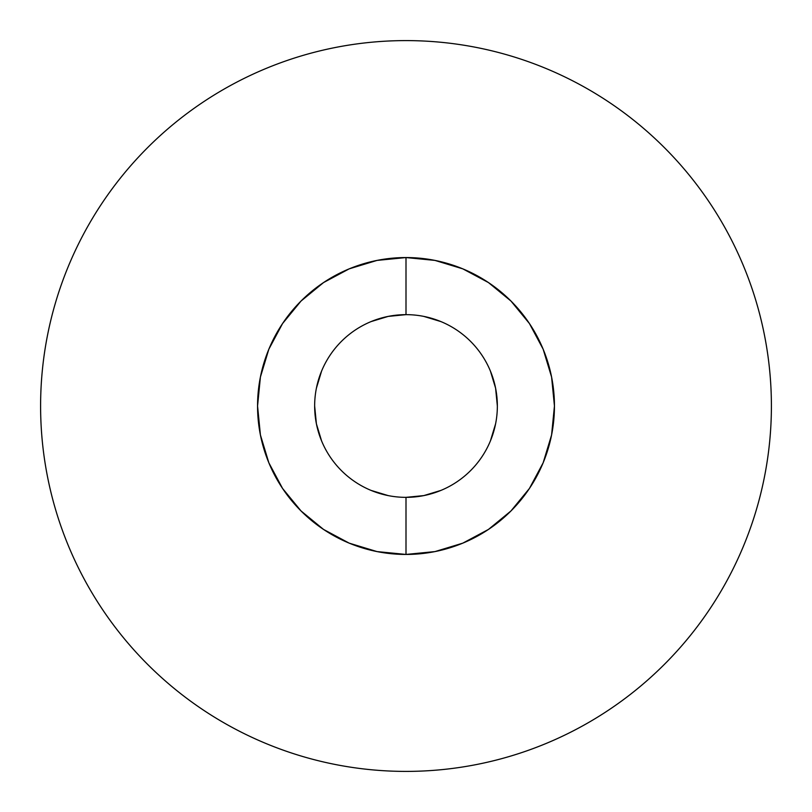 <?xml version="1.0" encoding="UTF-8"?>
<svg xmlns="http://www.w3.org/2000/svg" width="812" height="812" viewBox="0 0 812 812"><rect width="100%" height="100%" fill="white"/><g stroke="black" fill="none" stroke-linecap="round" stroke-linejoin="round"><path stroke-width="1.22" d="M406 314.65A91.35 91.35 0 0 0 314.65 406A91.35 91.35 0 0 0 406 497.35L406 554.444A148.444 148.444 0 0 1 257.556 406A148.444 148.444 0 0 1 406 257.556L406 314.65A91.35 91.35 0 0 1 497.35 406A91.35 91.35 0 0 1 406 497.35A91.35 91.35 0 0 1 314.65 406A91.35 91.35 0 0 1 406 314.65L406 257.556L434.958 260.408L462.81 268.853L488.469 282.576L510.961 301.039L529.424 323.531L543.147 349.19L551.592 377.042L554.444 406L551.592 434.958L543.147 462.81L529.424 488.469L510.961 510.961L488.469 529.424L462.81 543.147L434.958 551.592L406 554.444L377.042 551.592L349.19 543.147L323.531 529.424L301.039 510.961L282.576 488.469L268.853 462.81L260.408 434.958L257.556 406L260.408 377.042L268.853 349.19L282.576 323.531L301.039 301.039L323.531 282.576L349.19 268.853L377.042 260.408L406 257.556A148.444 148.444 0 0 1 554.444 406A148.444 148.444 0 0 1 406 554.444L406 497.35A91.35 91.35 0 0 0 497.35 406A91.35 91.35 0 0 0 406 314.65L388.177 316.406L371.043 321.603M406 40.6A365.4 365.4 0 0 1 771.4 406A365.4 365.4 0 0 1 406 771.4C429.995 771.4 453.756 769.055 477.283 764.376C500.821 759.697 523.669 752.765 545.837 743.589C567.994 734.403 589.055 723.147 609.01 709.82C628.955 696.493 647.408 681.339 664.378 664.378C681.339 647.408 696.493 628.955 709.82 609.01C723.147 589.055 734.403 567.994 743.589 545.837C752.765 523.669 759.697 500.821 764.376 477.283C769.055 453.756 771.4 429.995 771.4 406C771.4 382.005 769.055 358.244 764.376 334.717C759.697 311.179 752.765 288.331 743.589 266.163C734.403 244.006 723.147 222.945 709.82 202.99C696.493 183.045 681.339 164.592 664.378 147.622C647.408 130.661 628.955 115.507 609.01 102.18C589.055 88.853 567.994 77.597 545.837 68.411C523.669 59.235 500.821 52.303 477.283 47.624C453.756 42.945 429.995 40.6 406 40.6C382.005 40.6 358.244 42.945 334.717 47.624C311.179 52.303 288.331 59.235 266.163 68.411C244.006 77.597 222.945 88.853 202.99 102.18C183.045 115.507 164.592 130.661 147.622 147.622C130.661 164.592 115.507 183.045 102.18 202.99C88.853 222.945 77.597 244.006 68.411 266.163C59.235 288.331 52.303 311.179 47.624 334.717C42.945 358.244 40.6 382.005 40.6 406C40.6 429.995 42.945 453.756 47.624 477.283C52.303 500.821 59.235 523.669 68.411 545.837C77.597 567.994 88.853 589.055 102.18 609.01C115.507 628.955 130.661 647.408 147.622 664.378C164.592 681.339 183.045 696.493 202.99 709.82C222.945 723.147 244.006 734.403 266.163 743.589C288.331 752.765 311.179 759.697 334.717 764.376C358.244 769.055 382.005 771.4 406 771.4A365.4 365.4 0 0 1 40.6 406A365.4 365.4 0 0 1 406 40.6M609.01 709.82C628.955 696.493 647.408 681.339 664.378 664.378C681.339 647.408 696.493 628.955 709.82 609.01M709.82 202.99C696.493 183.045 681.339 164.592 664.378 147.622C647.408 130.661 628.955 115.507 609.01 102.18M202.99 102.18C183.045 115.507 164.592 130.661 147.622 147.622C130.661 164.592 115.507 183.045 102.18 202.99M102.18 609.01C115.507 628.955 130.661 647.408 147.622 664.378C164.592 681.339 183.045 696.493 202.99 709.82M423.823 316.406L440.957 321.603M490.397 371.043L495.594 388.177L497.35 406M495.594 423.823L490.397 440.957M440.957 490.397L423.823 495.594L406 497.35M388.177 495.594L371.043 490.397M321.603 440.957L316.406 423.823L314.65 406M316.406 388.177L321.603 371.043"/></g></svg>
